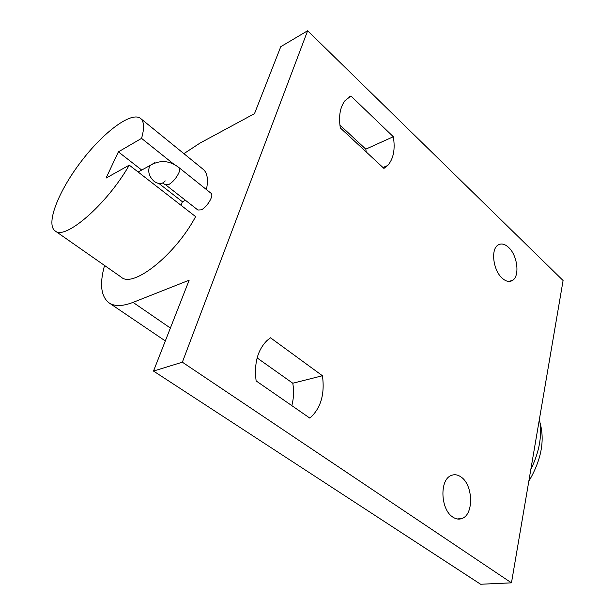 <?xml version="1.0" encoding="UTF-8"?>
<svg xmlns="http://www.w3.org/2000/svg" width="615" height="615" viewBox="0 0 615 615"><rect width="100%" height="100%" fill="white"/><g stroke="black" fill="none" stroke-linecap="round" stroke-linejoin="round"><path stroke-width="0.92" d="M104.535 265.465C99.476 283.884 100.914 296.292 108.832 302.711C114.336 306.57 122.416 306.462 133.071 302.38L189.151 280.202L153.504 371.068L480.623 584.25L511.465 582.843L182.355 362.197L307.646 30.75L280.771 46.686L254.495 113.652L199.975 143.103L183.893 153.65M393.323 136.73C395.368 149.322 393.485 158.916 387.681 165.512L383.929 168.41L340.318 127.928C338.504 116.204 340.08 107.11 345.03 100.629L350.934 96.025L393.323 136.73L365.81 149.161L366.225 151.982M365.81 149.161L339.903 125.06M511.465 582.843L563.086 280.517L307.646 30.75M256.124 380.916C253.941 363.557 257.562 350.104 267.002 340.549L270.477 337.781L322.437 375.742C324.958 394.246 320.769 408.375 309.868 418.131L256.124 380.916M461.05 477.002C473.173 484.904 474.027 514.501 462.019 518.476C458.998 519.644 455.907 519.168 452.763 517.054C440.54 509.574 439.425 479.931 451.003 475.587C454.301 474.119 457.652 474.588 461.05 477.002M508.597 247.415C517.407 255.302 520.006 275.82 512.672 280.317C509.558 282.323 506.076 281.624 502.217 278.218C493.353 270.6 490.57 249.936 497.696 245.277C500.964 243.04 504.6 243.755 508.597 247.415M153.504 371.068L182.355 362.197M179.134 167.734L211.091 193.31C214.235 195.301 206.963 207.447 201.151 209.869L197.899 210.023L165.666 184.823L168.817 184.531C172.953 182.009 176.29 178.135 178.834 172.892C179.903 170.286 180.003 168.572 179.134 167.734C169.732 160.392 160.038 159.654 150.037 165.504L154.796 162.683M185.446 200.29L182.417 201.758L180.964 205.249M206.425 189.574C208.416 179.695 207.401 173 203.388 169.486L203.05 169.217M55.235 231.002L121.263 277.157C132.917 288.404 175.152 255.14 195.616 216.618L129.265 165.135L106.041 178.119L118.38 151.874L141.711 170.048M182.417 201.758L159.477 183.893M174.429 164.674L141.55 138.375L118.38 151.874M141.55 138.375C144.464 128.258 144.179 121.655 140.704 118.557C131.695 110.908 103.574 131.987 81.226 161.414C58.733 190.712 45.525 223.752 54.989 230.825C64.621 240.849 106.787 204.611 129.265 165.135M257.132 357.938L292.809 383.237C294.039 391.071 293.709 398.535 291.825 405.631M350.934 96.025L349.52 96.747M322.437 375.742L292.809 383.237M540.047 422.843C544.982 440.694 541.231 460.189 528.8 481.33M530.807 469.545C539.586 451.395 542.445 434.613 539.409 419.184M165.243 180.902C162.368 184.277 158.662 184.431 154.142 181.356C149.299 176.905 147.731 171.985 149.445 166.588L150.037 165.504L138.121 172.008M170.378 328.049L133.071 302.38M165.666 184.823L162.867 183.316M140.704 118.557L203.388 169.486M109.262 303.003L165.32 340.948M382.976 167.526L387.681 165.512M508.813 281.439L512.672 280.317M457.222 518.968L462.019 518.476"/></g></svg>
